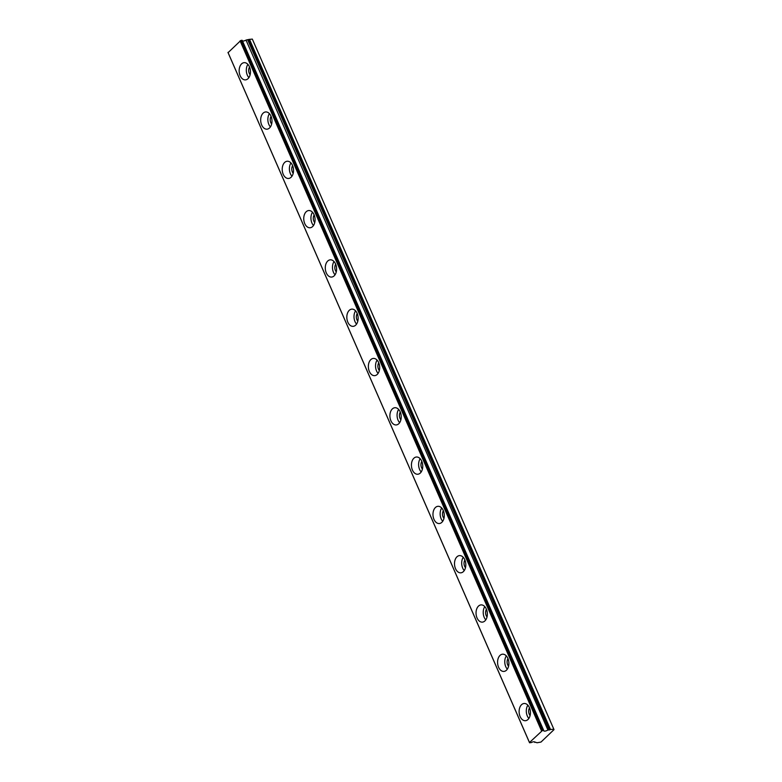 <?xml version="1.0" encoding="UTF-8"?>
<svg xmlns="http://www.w3.org/2000/svg" width="782" height="782" viewBox="0 0 782 782"><rect width="100%" height="100%" fill="white"/><g stroke="black" fill="none" stroke-linecap="round" stroke-linejoin="round"><path stroke-width="1.17" d="M250.132 74.701A5.044 3.294 85.7 0 1 249.263 73.312A5.044 3.294 85.7 0 1 249.556 67.066M530.108 715.53A5.044 3.294 85.7 0 1 529.238 714.142A5.044 3.294 85.7 0 1 529.522 707.906M508.564 666.235A5.044 3.294 85.7 0 1 507.704 664.856A5.044 3.294 85.7 0 1 507.987 658.61M487.03 616.939A5.044 3.294 85.7 0 1 486.169 615.561A5.044 3.294 85.7 0 1 486.453 609.315M465.495 567.644A5.044 3.294 85.7 0 1 464.625 566.266A5.044 3.294 85.7 0 1 464.919 560.02M443.961 518.358A5.044 3.294 85.7 0 1 443.091 516.97A5.044 3.294 85.7 0 1 443.384 510.724M422.427 469.063A5.044 3.294 85.7 0 1 421.557 467.675A5.044 3.294 85.7 0 1 421.84 461.429M400.883 419.768A5.044 3.294 85.7 0 1 400.022 418.38A5.044 3.294 85.7 0 1 400.306 412.134M379.348 370.473A5.044 3.294 85.7 0 1 378.478 369.084A5.044 3.294 85.7 0 1 378.771 362.838M357.814 321.177A5.044 3.294 85.7 0 1 356.944 319.789A5.044 3.294 85.7 0 1 357.237 313.543M336.28 271.882A5.044 3.294 85.7 0 1 335.41 270.494A5.044 3.294 85.7 0 1 335.703 264.248M314.745 222.587A5.044 3.294 85.7 0 1 313.875 221.198A5.044 3.294 85.7 0 1 314.159 214.952M293.201 173.291A5.044 3.294 85.7 0 1 292.341 171.903A5.044 3.294 85.7 0 1 292.624 165.657M271.667 123.996A5.044 3.294 85.7 0 1 270.797 122.608A5.044 3.294 85.7 0 1 271.09 116.362M228.061 52.658L529.57 742.802L228.061 52.658L240.768 40.527L542.278 730.652L529.492 742.519L530.939 742.714A2.884 1.026 -23.6 0 1 533.656 741.795A2.884 1.026 -23.6 0 1 534.751 742.128A2.884 1.026 -23.6 0 1 534.761 742.421L534.536 741.913M249.448 66.822A8.641 5.64 -94.3 0 0 244.15 62.658A8.641 5.64 -94.3 0 0 240.152 75.707A8.641 5.64 -94.3 0 0 245.45 79.881A8.641 5.64 -94.3 0 0 249.448 66.822M247.884 64.359A8.641 5.64 -94.3 0 0 247.327 75.17A8.641 5.64 -94.3 0 0 248.891 77.633M529.424 707.661A8.641 5.64 -94.3 0 0 524.116 703.487A8.641 5.64 -94.3 0 0 520.118 716.547A8.641 5.64 -94.3 0 0 525.426 720.711A8.641 5.64 -94.3 0 0 529.424 707.661M527.86 705.198A8.641 5.64 -94.3 0 0 527.303 715.999A8.641 5.64 -94.3 0 0 528.867 718.462M507.889 658.366A8.641 5.64 -94.3 0 0 502.582 654.192A8.641 5.64 -94.3 0 0 498.584 667.251A8.641 5.64 -94.3 0 0 503.891 671.425A8.641 5.64 -94.3 0 0 507.889 658.366M506.325 655.903A8.641 5.64 -94.3 0 0 505.768 666.704A8.641 5.64 -94.3 0 0 507.332 669.167M486.345 609.07A8.641 5.64 -94.3 0 0 481.047 604.897A8.641 5.64 -94.3 0 0 477.049 617.956A8.641 5.64 -94.3 0 0 482.357 622.13A8.641 5.64 -94.3 0 0 486.345 609.07M484.781 606.607A8.641 5.64 -94.3 0 0 484.224 617.409A8.641 5.64 -94.3 0 0 485.788 619.872M464.811 559.775A8.641 5.64 -94.3 0 0 459.513 555.601A8.641 5.64 -94.3 0 0 455.515 568.661A8.641 5.64 -94.3 0 0 460.813 572.835A8.641 5.64 -94.3 0 0 464.811 559.775M463.247 557.312A8.641 5.64 -94.3 0 0 462.69 568.113A8.641 5.64 -94.3 0 0 464.254 570.577M443.277 510.48A8.641 5.64 -94.3 0 0 437.969 506.306A8.641 5.64 -94.3 0 0 433.981 519.365A8.641 5.64 -94.3 0 0 439.279 523.539A8.641 5.64 -94.3 0 0 443.277 510.48M441.713 508.017A8.641 5.64 -94.3 0 0 441.156 518.818A8.641 5.64 -94.3 0 0 442.72 521.281M421.742 461.185A8.641 5.64 -94.3 0 0 416.435 457.011A8.641 5.64 -94.3 0 0 412.437 470.07A8.641 5.64 -94.3 0 0 417.744 474.244A8.641 5.64 -94.3 0 0 421.742 461.185M420.178 458.721A8.641 5.64 -94.3 0 0 419.621 469.523A8.641 5.64 -94.3 0 0 421.185 471.986M400.208 411.889A8.641 5.64 -94.3 0 0 394.9 407.715A8.641 5.64 -94.3 0 0 390.902 420.775A8.641 5.64 -94.3 0 0 396.21 424.949A8.641 5.64 -94.3 0 0 400.208 411.889M398.644 409.426A8.641 5.64 -94.3 0 0 398.077 420.227A8.641 5.64 -94.3 0 0 399.651 422.691M378.664 362.594A8.641 5.64 -94.3 0 0 373.366 358.42A8.641 5.64 -94.3 0 0 369.368 371.479A8.641 5.64 -94.3 0 0 374.676 375.653A8.641 5.64 -94.3 0 0 378.664 362.594M377.1 360.131A8.641 5.64 -94.3 0 0 376.543 370.932A8.641 5.64 -94.3 0 0 378.107 373.395M357.13 313.299A8.641 5.64 -94.3 0 0 351.832 309.125A8.641 5.64 -94.3 0 0 347.834 322.184A8.641 5.64 -94.3 0 0 353.132 326.358A8.641 5.64 -94.3 0 0 357.13 313.299M355.566 310.835A8.641 5.64 -94.3 0 0 355.008 321.637A8.641 5.64 -94.3 0 0 356.572 324.1M335.595 264.003A8.641 5.64 -94.3 0 0 330.287 259.829A8.641 5.64 -94.3 0 0 326.29 272.889A8.641 5.64 -94.3 0 0 331.597 277.063A8.641 5.64 -94.3 0 0 335.595 264.003M334.031 261.54A8.641 5.64 -94.3 0 0 333.474 272.341A8.641 5.64 -94.3 0 0 335.038 274.805M314.061 214.708A8.641 5.64 -94.3 0 0 308.753 210.534A8.641 5.64 -94.3 0 0 304.755 223.593A8.641 5.64 -94.3 0 0 310.063 227.767A8.641 5.64 -94.3 0 0 314.061 214.708M312.497 212.245A8.641 5.64 -94.3 0 0 311.94 223.046A8.641 5.64 -94.3 0 0 313.504 225.509M292.527 165.413A8.641 5.64 -94.3 0 0 287.219 161.239A8.641 5.64 -94.3 0 0 283.221 174.298A8.641 5.64 -94.3 0 0 288.529 178.472A8.641 5.64 -94.3 0 0 292.527 165.413M290.963 162.949A8.641 5.64 -94.3 0 0 290.396 173.751A8.641 5.64 -94.3 0 0 291.96 176.214M270.983 116.117A8.641 5.64 -94.3 0 0 265.685 111.943A8.641 5.64 -94.3 0 0 261.687 125.003A8.641 5.64 -94.3 0 0 266.985 129.177A8.641 5.64 -94.3 0 0 270.983 116.117M269.419 113.654A8.641 5.64 -94.3 0 0 268.861 124.455A8.641 5.64 -94.3 0 0 270.425 126.928M534.517 741.903L537.048 742.763L540.997 742.059L554.018 729.626L252.322 39.1L249.008 39.432L550.518 729.557L249.487 39.315M241.413 40.332L242.039 40.293L543.549 730.417L542.923 730.466L241.413 40.332L240.768 40.527M543.686 730.437L242.039 40.293M550.518 729.557L547.947 730.085L246.027 40.097A2.884 1.026 -23.6 0 1 242.459 40.908M246.438 39.95L249.008 39.432M554.018 729.626L252.322 39.1M553.832 729.225L550.997 729.44M246.027 40.097L547.947 730.085M547.537 730.222A2.884 1.026 -23.6 0 1 543.734 730.808A2.884 1.026 -23.6 0 1 543.715 730.505L543.549 730.417M542.278 730.652L542.923 730.466M529.492 742.519L227.982 52.394M240.074 40.85L541.584 730.975M247.718 39.862L549.228 729.987M549.717 729.87L248.207 39.735M242.205 40.341L543.715 730.466"/></g></svg>
